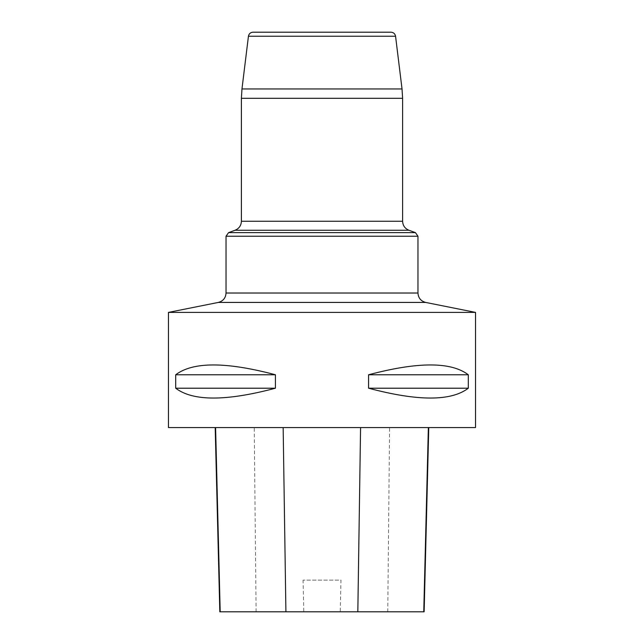 <?xml version="1.0" encoding="UTF-8"?>
<svg xmlns="http://www.w3.org/2000/svg" width="644" height="644" viewBox="0 0 644 644"><rect width="100%" height="100%" fill="white"/><g stroke="black" fill="none" stroke-linecap="round" stroke-linejoin="round"><path stroke-width="0.48" stroke-dasharray="3.22 2.42" d="M475.538 312.404L168.462 312.404M475.538 427.56L168.462 427.56M175.699 374.776L175.699 388.211C192.886 401.325 226.124 401.325 275.431 388.211L275.431 374.776C226.124 361.67 192.886 361.67 175.699 374.776L275.431 374.776M368.569 374.776L368.569 388.211C417.876 401.325 451.114 401.325 468.301 388.211L468.301 374.776C451.114 361.67 417.876 361.67 368.569 374.776L468.301 374.776M215.595 427.56L428.759 427.56L215.595 427.56M424.13 611.8L340.217 611.8L340.966 580.131L303.05 580.131L340.966 580.131M219.821 611.8L303.799 611.8L303.05 580.131M303.799 611.8L340.217 611.8M275.431 388.211L175.699 388.211M468.301 388.211L368.569 388.211M387.752 611.8L389.596 427.56M256.103 611.8L254.243 427.56M415.436 232.629L228.564 232.629M417.964 293.02L226.036 293.02M226.036 236.235L417.964 236.235M248.439 36.241L395.561 36.241M402.033 88.953L241.967 88.953M402.605 221.238L241.395 221.238M241.395 98.307L402.605 98.307"/><path stroke-width="0.97" d="M475.538 312.404L475.538 427.56L168.462 427.56L168.462 312.404L475.538 312.404L425.676 302.43C420.87 301.126 418.302 297.987 417.964 293.02L417.964 236.235L226.036 236.235L228.564 232.629L415.436 232.629L417.964 236.235M468.301 374.776L468.301 388.211C451.114 401.325 417.876 401.325 368.569 388.211L368.569 374.776C417.876 361.67 451.114 361.67 468.301 374.776L368.569 374.776M275.431 374.776L275.431 388.211C226.124 401.325 192.886 401.325 175.699 388.211L175.699 374.776C192.886 361.67 226.124 361.67 275.431 374.776L175.699 374.776M215.193 427.56L219.821 611.8L424.13 611.8L428.759 427.56M175.699 388.211L275.431 388.211M368.569 388.211L468.301 388.211M390.988 32.2L253.012 32.2L390.988 32.2C393.532 32.401 395.054 33.746 395.561 36.241L402.033 88.953L402.605 98.307L402.605 221.238C402.822 225.569 404.931 228.572 408.924 230.254L235.076 230.254L408.924 230.254L415.436 232.629M220.192 611.8L215.595 427.56M285.912 611.8L283.159 427.56M357.831 611.8L360.576 427.56M423.76 611.8L428.365 427.56M226.036 236.235L226.036 293.02L417.964 293.02M425.676 302.43L218.324 302.43L425.676 302.43M395.561 36.241L248.439 36.241L241.967 88.953L402.033 88.953M402.605 98.307L241.395 98.307L241.395 221.238L402.605 221.238M241.395 221.238C241.178 225.569 239.069 228.572 235.076 230.254L228.564 232.629M226.036 293.02C225.698 297.987 223.13 301.126 218.324 302.43L168.462 312.404M241.967 88.953L241.395 98.307M248.439 36.241C248.946 33.746 250.468 32.401 253.012 32.2"/></g></svg>

